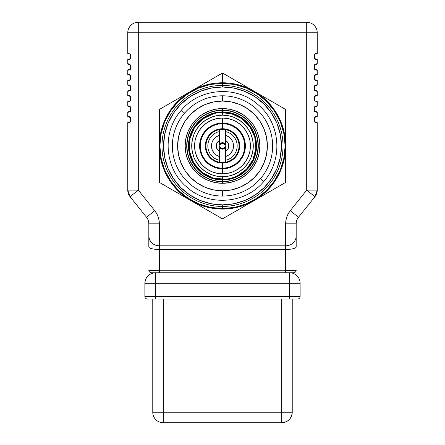 <?xml version="1.0" encoding="UTF-8"?>
<svg xmlns="http://www.w3.org/2000/svg" width="445" height="445" viewBox="0 0 445 445"><rect width="100%" height="100%" fill="white"/><g stroke="black" fill="none" stroke-linecap="round" stroke-linejoin="round"><path stroke-width="0.67" d="M222.5 118.031A27.896 27.896 0 0 0 194.604 145.927A27.896 27.896 0 0 0 222.5 173.823L222.5 168.805A22.879 22.879 0 0 1 199.621 145.927A22.879 22.879 0 0 1 222.5 123.048L222.5 118.031L222.5 123.048A22.879 22.879 0 0 1 245.379 145.927A22.879 22.879 0 0 1 222.5 168.805L222.5 168.138A22.211 22.211 0 0 0 244.711 145.927A22.211 22.211 0 0 0 222.5 123.716L222.5 123.048L222.5 123.716A22.211 22.211 0 0 1 244.711 145.927A22.211 22.211 0 0 1 222.5 168.138L222.5 163.12A17.194 17.194 0 0 0 239.694 145.927A17.194 17.194 0 0 0 222.5 128.733L222.5 123.716L222.5 128.733L225.854 129.067L229.08 130.04L232.051 131.631L234.66 133.767L236.796 136.376L238.381 139.346L239.36 142.572L239.694 145.927L239.36 149.281L238.381 152.507L236.796 155.477L234.66 158.081L232.051 160.222L229.08 161.808L225.854 162.787L222.5 163.12L219.146 162.787L215.92 161.808L212.949 160.222L210.34 158.081L208.204 155.477L206.619 152.507L205.64 149.281L205.306 145.927L205.64 142.572L206.619 139.346L208.204 136.376L210.34 133.767L212.949 131.631L215.92 130.04L219.146 129.067L222.5 128.733A17.194 17.194 0 0 0 205.306 145.927A17.194 17.194 0 0 0 222.5 163.12L222.5 168.138A22.211 22.211 0 0 1 200.289 145.927A22.211 22.211 0 0 1 222.5 123.716A22.211 22.211 0 0 0 200.289 145.927A22.211 22.211 0 0 0 222.5 168.138L222.5 168.805A22.879 22.879 0 0 1 199.621 145.927A22.879 22.879 0 0 1 222.5 123.048A22.879 22.879 0 0 1 245.379 145.927A22.879 22.879 0 0 1 222.5 168.805L222.5 173.823A27.896 27.896 0 0 0 250.396 145.927A27.896 27.896 0 0 0 222.5 118.031L217.06 118.565L211.826 120.15L207.003 122.731L202.775 126.202L199.304 130.429L196.729 135.252L195.138 140.481L194.604 145.927L195.138 151.367L196.729 156.601L199.304 161.424L202.775 165.651L207.003 169.122L211.826 171.698L217.06 173.289L222.5 173.823L227.94 173.289L233.174 171.698L237.997 169.122L242.225 165.651L245.696 161.424L248.271 156.601L249.862 151.367L250.396 145.927L249.862 140.481L248.271 135.252L245.696 130.429L242.225 126.202L237.997 122.731L233.174 120.15L227.94 118.565L222.5 118.031M222.5 179.346L222.5 176.715A30.788 30.788 0 0 1 191.712 145.927A30.788 30.788 0 0 1 222.5 115.138L222.5 112.507A33.419 33.419 0 0 0 189.081 145.927A33.419 33.419 0 0 0 222.5 179.346A33.419 33.419 0 0 1 189.081 145.927A33.419 33.419 0 0 1 222.5 112.507A33.419 33.419 0 0 1 255.919 145.927A33.419 33.419 0 0 1 222.5 179.346A33.419 33.419 0 0 0 255.919 145.927A33.419 33.419 0 0 0 222.5 112.507L222.5 115.138A30.788 30.788 0 0 1 253.288 145.927A30.788 30.788 0 0 1 222.5 176.715L222.5 179.346M222.5 176.715L216.493 176.12L210.719 174.368L205.395 171.525L200.728 167.698L196.901 163.031L194.053 157.708L192.307 151.934L191.712 145.927L192.307 139.919L194.053 134.145L196.901 128.822L200.728 124.155L205.395 120.328L210.719 117.48L216.493 115.728L222.5 115.138L228.508 115.728L234.281 117.48L239.605 120.328L244.272 124.155L248.099 128.822L250.947 134.145L252.693 139.919L253.288 145.927L252.693 151.934L250.947 157.708L248.099 163.031L244.272 167.698L239.605 171.525L234.281 174.368L228.508 176.12L222.5 176.715M222.5 112.507L222.5 111.89A34.037 34.037 0 0 1 256.537 145.927A34.037 34.037 0 0 1 222.5 179.964A34.037 34.037 0 0 1 188.463 145.927A34.037 34.037 0 0 1 222.5 111.89L222.5 110.404A35.522 35.522 0 0 0 186.978 145.927A35.522 35.522 0 0 0 222.5 181.449L222.5 179.964L222.5 181.449A35.522 35.522 0 0 1 186.978 145.927A35.522 35.522 0 0 1 222.5 110.404A35.522 35.522 0 0 1 258.022 145.927A35.522 35.522 0 0 1 222.5 181.449A35.522 35.522 0 0 0 258.022 145.927A35.522 35.522 0 0 0 222.5 110.404L222.5 111.89A34.037 34.037 0 0 1 256.537 145.927A34.037 34.037 0 0 1 222.5 179.964A34.037 34.037 0 0 1 188.463 145.927A34.037 34.037 0 0 1 222.5 111.89L222.5 112.507M219.34 135.197L219.34 129.734A16.498 16.498 0 0 1 222.5 129.428L222.5 129.384A16.537 16.537 0 0 1 239.037 145.927A16.537 16.537 0 0 1 222.5 162.464L222.5 163.031A17.105 17.105 0 0 0 239.605 145.927A17.105 17.105 0 0 0 222.5 128.822L222.5 129.428A16.498 16.498 0 0 1 225.66 129.734L225.66 131.598A14.674 14.674 0 0 1 225.66 160.256L225.66 162.119A16.498 16.498 0 0 1 222.5 162.425L222.5 162.464A16.537 16.537 0 0 0 239.037 145.927A16.537 16.537 0 0 0 222.5 129.384A16.537 16.537 0 0 0 205.963 145.927A16.537 16.537 0 0 0 222.5 162.464L222.5 162.425A16.498 16.498 0 0 1 219.34 162.119L219.34 156.49L216.181 154.96L213.656 152.513L212.031 149.398L211.475 145.927L212.031 142.456L213.656 139.341L216.181 136.893L219.34 135.363L219.34 145.204A3.237 3.237 0 0 1 222.5 142.689L222.5 143.296A2.631 2.631 0 0 0 219.869 145.927A2.631 2.631 0 0 0 222.5 148.558L222.5 149.164A3.237 3.237 0 0 1 219.34 146.65L219.34 151.35A6.28 6.28 0 0 1 219.34 140.503L217.06 142.795L216.22 145.927L216.437 147.545L218.05 150.354L219.34 151.35L219.34 156.49L219.34 146.65L220.481 148.458L222.5 149.164L224.519 148.458L225.66 146.65L225.66 162.119A16.498 16.498 0 0 1 219.34 162.119L219.34 156.49A11.025 11.025 0 0 1 219.34 135.363L219.34 131.598A14.674 14.674 0 0 0 219.34 160.256A14.674 14.674 0 0 1 219.34 131.598L219.34 129.734A16.498 16.498 0 0 1 225.66 129.734L225.66 140.503A6.28 6.28 0 0 1 225.66 151.35L225.66 146.65A3.237 3.237 0 0 1 222.5 149.164L222.5 148.558A2.631 2.631 0 0 0 225.131 145.927A2.631 2.631 0 0 0 222.5 143.296L222.5 142.689A3.237 3.237 0 0 1 225.66 145.204L225.66 140.503L225.66 145.204L224.519 143.396L222.5 142.689L220.481 143.396L219.34 145.204L219.34 135.363M222.5 128.822A17.105 17.105 0 0 1 239.605 145.927A17.105 17.105 0 0 1 222.5 163.031A17.105 17.105 0 0 1 205.395 145.927A17.105 17.105 0 0 1 222.5 128.822A17.105 17.105 0 0 0 205.395 145.927A17.105 17.105 0 0 0 222.5 163.031L222.5 162.464A16.537 16.537 0 0 1 205.963 145.927A16.537 16.537 0 0 1 222.5 129.384L222.5 128.822M225.66 131.803L225.66 135.363L228.819 136.893L231.344 139.341L232.969 142.456L233.525 145.927L232.969 149.398L231.344 152.513L228.819 154.96L225.66 156.49L225.66 151.35L227.94 149.053L228.78 145.927L227.94 142.795L225.66 140.503L225.66 135.363A11.025 11.025 0 0 1 225.66 156.49L225.66 160.256A14.674 14.674 0 0 0 225.66 131.598M222.5 83.298L222.5 85.401A60.52 60.52 0 0 1 283.02 145.927A60.52 60.52 0 0 1 222.5 206.447L222.5 208.555C204.183 211.069 160.728 192.279 159.872 145.927C160.728 99.574 204.183 80.784 222.5 83.298L210.285 84.5L198.531 88.066L187.707 93.85L178.217 101.644L170.429 111.133L164.639 121.958L161.073 133.706L159.872 145.927L161.073 158.142L164.639 169.89L170.429 180.72L178.217 190.21L187.707 197.997L198.531 203.788L210.285 207.348L222.5 208.555L234.715 207.348L246.469 203.788L257.293 197.997L266.783 190.21L274.571 180.72L280.361 169.89L283.927 158.142L285.128 145.927L283.927 133.706L280.361 121.958L274.571 111.133L266.783 101.644L257.293 93.85L246.469 88.066L234.715 84.5L222.5 83.298C240.817 80.784 284.272 99.574 285.128 145.927C284.272 192.279 240.817 211.069 222.5 208.555L222.5 206.447A60.52 60.52 0 0 0 283.02 145.927A60.52 60.52 0 0 0 222.5 85.401L222.5 86.981A58.946 58.946 0 0 1 281.446 145.927A58.946 58.946 0 0 1 222.5 204.867L222.5 206.447L222.5 204.867L211.002 203.738L199.944 200.384L189.754 194.938L180.82 187.606L173.489 178.673L168.043 168.483L164.689 157.424L163.554 145.927L164.689 134.429L168.043 123.371L173.489 113.18L180.82 104.247L189.754 96.915L199.944 91.47L211.002 88.116L222.5 86.981L233.998 88.116L245.056 91.47L255.246 96.915L264.18 104.247L271.511 113.18L276.957 123.371L280.311 134.429L281.446 145.927L280.311 157.424L276.957 168.483L271.511 178.673L264.18 187.606L255.246 194.938L245.056 200.384L233.998 203.738L222.5 204.867A58.946 58.946 0 0 1 163.554 145.927A58.946 58.946 0 0 1 222.5 86.981L222.5 85.401A60.52 60.52 0 0 0 161.98 145.927A60.52 60.52 0 0 0 222.5 206.447A60.52 60.52 0 0 1 161.98 145.927A60.52 60.52 0 0 1 222.5 85.401L222.5 83.298M198.96 86.597L190.922 91.231A63.151 63.151 0 0 1 222.5 82.77L222.5 73.002L198.96 86.597L222.5 73.002L222.5 82.77A63.151 63.151 0 0 1 254.078 91.231L222.5 73.002L285.651 109.464L285.651 145.927A63.151 63.151 0 0 1 190.922 200.617A63.151 63.151 0 0 1 190.922 91.231L159.349 109.464L159.349 182.389L222.5 218.851L285.651 182.389L285.651 145.927L285.651 182.389L222.5 218.851L159.349 182.389L159.349 109.464L198.96 86.597M285.651 118.448L285.651 109.464L254.078 91.231A63.151 63.151 0 0 1 285.651 145.927L285.651 118.448M285.651 145.927L285.111 154.17L283.504 162.269L280.845 170.096L277.19 177.505L272.601 184.369L267.156 190.582L260.948 196.028L254.078 200.617L246.669 204.272L238.843 206.931L230.744 208.538L222.5 209.078L214.256 208.538L206.157 206.931L198.331 204.272L190.922 200.617L184.052 196.028L177.844 190.582L172.399 184.369L167.81 177.505L164.155 170.096L161.496 162.269L159.888 154.17L159.349 145.927L159.888 137.683L161.496 129.578L164.155 121.758L167.81 114.348L172.399 107.479L177.844 101.271L184.052 95.825L190.922 91.231L198.331 87.582L206.157 84.923L214.256 83.315L222.5 82.77L230.744 83.315L238.843 84.923L246.669 87.582L254.078 91.231L260.948 95.825L267.156 101.271L272.601 107.479L277.19 114.348L280.845 121.758L283.504 129.578L285.111 137.683L285.651 145.927M222.5 95.797A50.129 50.129 0 0 1 272.629 145.927A50.129 50.129 0 0 1 222.5 196.056A50.129 50.129 0 0 0 272.629 145.927A50.129 50.129 0 0 0 222.5 95.797L222.5 101.06A44.867 44.867 0 0 1 267.367 145.927A44.867 44.867 0 0 1 222.5 190.794L222.5 196.056L222.5 190.794L213.745 189.932L205.329 187.378L197.574 183.229L190.777 177.65L185.198 170.852L181.048 163.098L178.495 154.676L177.633 145.927L178.495 137.171L181.048 128.755L185.198 121.001L190.777 114.204L197.574 108.625L205.329 104.475L213.745 101.922L222.5 101.06L231.255 101.922L239.671 104.475L247.426 108.625L254.223 114.204L259.802 121.001L263.952 128.755L266.505 137.171L267.367 145.927L266.505 154.676L263.952 163.098L259.802 170.852L254.223 177.65L247.426 183.229L239.671 187.378L231.255 189.932L222.5 190.794A44.867 44.867 0 0 1 177.633 145.927A44.867 44.867 0 0 1 222.5 101.06L222.5 95.797A50.129 50.129 0 0 0 172.371 145.927A50.129 50.129 0 0 0 222.5 196.056A50.129 50.129 0 0 1 172.371 145.927A50.129 50.129 0 0 1 222.5 95.797M222.5 110.138A35.789 35.789 0 0 0 186.711 145.927A35.789 35.789 0 0 0 222.5 181.716L222.5 183.29A37.363 37.363 0 0 1 185.137 145.927A37.363 37.363 0 0 1 222.5 108.558L222.5 110.138A35.789 35.789 0 0 1 258.289 145.927A35.789 35.789 0 0 1 222.5 181.716A35.789 35.789 0 0 1 186.711 145.927A35.789 35.789 0 0 1 222.5 110.138L222.5 108.558A37.363 37.363 0 0 1 259.863 145.927A37.363 37.363 0 0 1 222.5 183.29L222.5 181.716A35.789 35.789 0 0 0 258.289 145.927A35.789 35.789 0 0 0 222.5 110.138M222.5 108.558L215.208 109.281L208.199 111.406L201.741 114.86L196.078 119.505L191.433 125.167L187.979 131.625L185.854 138.634L185.137 145.927L185.854 153.214L187.979 160.228L191.433 166.686L196.078 172.349L201.741 176.993L208.199 180.447L215.208 182.572L222.5 183.29L229.792 182.572L236.801 180.447L243.259 176.993L248.922 172.349L253.567 166.686L257.021 160.228L259.146 153.214L259.863 145.927L259.146 138.634L257.021 131.625L253.567 125.167L248.922 119.505L243.259 114.86L236.801 111.406L229.792 109.281L222.5 108.558M296.181 237.769L296.181 236A10.524 9.829 180 0 1 285.651 245.829L285.651 249.473A10.524 2.548 0 0 0 296.181 246.925L296.181 236L285.651 236L285.651 245.829A10.524 9.829 0 0 0 296.181 236L296.181 223.824L285.651 223.824L285.651 236L296.181 236L296.181 223.824A10.524 10.524 0 0 1 298.484 217.249L314.926 196.701L317.229 190.126L306.705 190.126L290.268 210.674L288.293 213.622L286.841 216.854L285.951 220.292L285.651 223.824L296.181 223.824A10.524 10.524 0 0 1 298.484 217.249L290.268 210.674A21.049 21.049 0 0 0 285.651 223.824L285.651 236L159.349 236L159.049 220.292L158.159 216.854L156.707 213.622L154.732 210.674L146.516 217.249A10.524 10.524 0 0 1 148.819 223.824L159.349 223.824L148.819 223.824L148.819 236L159.349 236L159.349 223.824A21.049 21.049 0 0 0 154.732 210.674L138.295 190.126L138.295 32.774L127.771 32.774L127.771 53.3A0.528 0.528 0 0 0 128.293 53.828L129.35 53.828A0.528 0.473 -90 0 1 128.878 53.3L127.771 53.3L128.878 53.3M129.35 64.353L128.293 64.353A0.528 0.528 0 0 1 127.771 63.824A0.528 0.528 0 0 0 128.293 64.353L129.35 64.353A0.528 0.473 -90 0 1 128.878 63.824L127.771 63.824L128.878 63.824A0.528 0.473 90 0 0 129.35 64.353L130.541 65.404L128.878 63.824L129.79 64.086M129.35 74.877L128.293 74.877A0.528 0.528 0 0 1 127.771 74.354A0.528 0.528 0 0 0 128.293 74.877L129.35 74.877A0.528 0.473 -90 0 1 128.878 74.354L127.771 74.354L128.878 74.354A0.528 0.473 90 0 0 129.35 74.877L130.541 75.928L128.878 74.354L130.296 75.11L129.812 74.627M130.235 196.573L138.295 190.126L130.073 196.701L146.516 217.249L154.732 210.674L138.295 190.126L138.295 32.774L317.101 32.774M129.895 58.935L128.293 59.09A0.528 0.528 0 0 0 127.771 59.613L128.878 59.613A0.528 0.473 -90 0 1 129.35 59.09L130.363 58.328L130.207 54.273L130.541 54.88L129.634 53.867L128.293 53.828A0.528 0.528 0 0 1 127.771 53.3L127.771 32.774L306.705 32.774L306.705 22.25L138.295 22.25A10.524 10.524 0 0 0 127.771 32.774A10.524 10.524 0 0 1 138.295 22.25L138.295 32.774L138.295 22.25L306.705 22.25L306.705 190.126L314.926 196.701L306.705 190.126L290.268 210.674L298.484 217.249L314.926 196.701A10.524 10.524 0 0 0 317.229 190.126L317.229 122.77A0.528 0.528 0 0 0 316.707 122.242L315.65 122.242A0.528 0.473 90 0 1 316.122 122.77L317.229 122.77L316.122 122.77A0.528 0.473 -90 0 0 315.65 122.242L314.459 121.19L315.227 122.52M130.073 196.701A10.524 10.524 0 0 1 127.771 190.126L138.295 190.126L127.771 190.126L130.073 196.701L146.516 217.249A10.524 10.524 0 0 1 148.819 223.824L148.819 236C149.442 241.969 152.952 245.245 159.349 245.829L285.651 245.829L285.651 249.473L159.349 249.473L159.349 245.829L285.651 245.829L285.651 236L159.349 236L159.349 245.829L159.349 236L148.819 236L148.819 246.925A10.524 2.548 0 0 0 159.349 249.473L159.349 245.829A10.524 9.829 180 0 1 148.819 236L148.819 237.769M151.606 272.757L159.349 272.757L159.349 249.473L285.651 249.473L285.651 270.766L159.349 270.766L159.349 272.757L285.651 272.757L285.651 270.766L285.651 272.757L293.55 272.757A2.631 2.631 0 0 0 296.181 270.126C295.508 270.51 292.003 270.727 285.651 270.766L159.349 270.766C152.997 270.727 149.492 270.51 148.819 270.126A2.631 2.631 0 0 0 151.45 272.757L293.394 272.757M296.181 243.393L296.181 246.925A10.524 2.548 180 0 1 285.651 249.473L285.651 270.766L296.181 270.126A2.631 2.631 0 0 1 293.55 272.757M151.45 272.757A2.631 2.631 0 0 1 148.819 270.126L159.349 270.766L159.349 249.473A10.524 2.548 180 0 1 148.819 246.925L148.819 243.393M285.951 220.292L285.651 223.824M129.812 122.497L130.468 121.641L129.812 122.492L127.771 122.77L127.771 190.126L127.771 122.77L128.878 122.77L130.541 121.19L129.35 122.242L128.293 122.242A0.528 0.528 0 0 0 127.771 122.77A0.528 0.528 0 0 1 128.293 122.242L129.35 122.242A0.528 0.473 90 0 0 128.878 122.77A0.528 0.473 -90 0 1 129.35 122.242L129.951 122.052M129.35 116.979L128.293 116.979A0.528 0.528 0 0 1 127.771 116.457L128.878 116.457A0.528 0.473 90 0 0 129.35 116.979L130.035 117.235L130.402 118.031L128.878 116.457L127.771 116.457A0.528 0.528 0 0 0 128.293 116.979L129.35 116.979A0.528 0.473 -90 0 1 128.878 116.457L129.79 116.712M129.895 122.091L130.402 121.19L130.246 117.486M129.895 117.135L130.207 117.424M130.402 121.207L130.251 121.73M130.491 121.568L130.541 121.207M130.263 122.058L129.801 122.503M129.818 116.729L130.263 117.163M130.302 117.219L130.463 117.563M130.474 121.635L130.541 118.031L129.812 116.729L130.296 117.213M130.363 117.741L130.402 118.031M130.263 111.534L128.878 112.246L127.771 112.246L127.771 116.457L127.771 112.246L128.878 112.246A0.528 0.473 -90 0 1 129.35 111.717L128.293 111.717A0.528 0.528 0 0 0 127.771 112.246A0.528 0.528 0 0 1 128.293 111.717L129.629 111.678L130.363 110.955M129.35 106.455L128.293 106.455A0.528 0.528 0 0 1 127.771 105.927L128.878 105.927A0.528 0.473 90 0 0 129.35 106.455L130.107 106.783L130.402 107.506L128.878 105.927L127.771 105.927A0.528 0.528 0 0 0 128.293 106.455L129.35 106.455A0.528 0.473 -90 0 1 128.878 105.927L129.779 106.183M130.363 107.234L130.402 110.666M130.207 111.272L129.895 111.562M130.463 111.133L130.302 111.478M129.818 106.205L130.263 106.639M130.363 107.217L130.402 107.506M129.812 101.443L130.468 100.587L129.812 101.443L127.771 101.716L127.771 105.927L127.771 101.716L128.878 101.716A0.528 0.473 -90 0 1 129.35 101.193L128.293 101.193A0.528 0.528 0 0 0 127.771 101.716A0.528 0.528 0 0 1 128.293 101.193L129.629 101.154L130.402 100.142L130.207 100.748L130.402 100.142L130.474 100.581M129.35 95.931L128.293 95.931A0.528 0.528 0 0 1 127.771 95.402L128.878 95.402A0.528 0.473 90 0 0 129.35 95.931L130.107 96.254L130.402 96.982L128.878 95.402L127.771 95.402A0.528 0.528 0 0 0 128.293 95.931L129.35 95.931A0.528 0.473 -90 0 1 128.878 95.402L129.779 95.653M130.402 96.982L130.363 100.431M130.246 96.437L129.895 96.081M130.207 100.748L129.895 101.037M130.263 101.009L129.801 101.454M130.296 96.159L129.812 95.681L130.541 96.982L130.402 100.142M129.818 95.681L130.263 96.114M130.302 96.17L130.463 96.509M130.263 90.485L129.801 90.93L127.771 91.192L127.771 95.402L127.771 91.192L128.878 91.192A0.528 0.473 -90 0 1 129.35 90.669L128.293 90.669A0.528 0.528 0 0 0 127.771 91.192A0.528 0.528 0 0 1 128.293 90.669L129.629 90.63M129.35 85.401L128.293 85.401A0.528 0.528 0 0 1 127.771 84.878L128.878 84.878A0.528 0.473 90 0 0 129.35 85.401L130.107 85.729L130.402 86.458L128.878 84.878L127.771 84.878A0.528 0.528 0 0 0 128.293 85.401L129.35 85.401A0.528 0.473 -90 0 1 128.878 84.878L129.779 85.129M129.634 90.624L130.402 89.617L130.541 86.458L130.035 85.663M129.895 85.557L130.207 85.846M130.207 90.224L129.895 90.513M130.402 89.612L130.363 89.901M130.463 90.09L130.302 90.43M129.818 85.156L130.263 85.585M130.302 85.646L130.474 86.007M130.474 86.018L130.468 90.062M130.263 79.955L128.878 80.667L127.771 80.667L127.771 84.878L127.771 80.667L128.878 80.667L130.541 79.088L129.35 80.139L128.293 80.139A0.528 0.528 0 0 0 127.771 80.667A0.528 0.528 0 0 1 128.293 80.139L129.35 80.139A0.528 0.473 90 0 0 128.878 80.667A0.528 0.473 -90 0 1 129.35 80.139L129.951 79.95M129.895 79.989L130.251 79.627M130.541 79.088L130.296 75.11L130.402 79.088M130.402 75.928L130.363 75.639M130.246 75.383L129.895 75.033M130.363 68.847L129.35 69.615A0.528 0.473 90 0 0 128.878 70.143L127.771 70.143L127.771 74.354L127.771 70.143L128.878 70.143L130.541 68.563L129.35 69.615L128.293 69.615A0.528 0.528 0 0 0 127.771 70.143A0.528 0.528 0 0 1 128.293 69.615L129.895 69.465M130.263 69.431L128.878 70.143A0.528 0.473 -90 0 1 129.35 69.615L129.951 69.426M130.491 68.942L130.541 68.575M130.463 69.042L130.302 69.376M130.402 68.563L130.207 64.798L130.541 65.404L129.812 64.102L130.541 65.404L130.474 69.008L129.812 69.865L130.296 69.387M129.895 64.508L130.207 64.798M130.251 58.573L129.35 59.09A0.528 0.473 90 0 0 128.878 59.613L127.771 59.613L127.771 63.824L127.771 59.613A0.528 0.528 0 0 1 128.293 59.09L129.951 58.901M130.491 58.417L130.402 58.039M130.463 58.512L130.541 58.039L128.878 59.613L130.263 58.907M129.818 53.578L130.263 54.012M129.812 80.395L130.296 79.911L129.812 80.395M129.812 90.919L130.296 90.435L129.812 90.919M130.296 106.683L129.812 106.205L130.296 106.683M130.296 111.489L129.812 111.968L130.296 111.489M130.296 54.056L129.812 53.578L130.468 54.429L130.541 58.039M129.895 53.979L130.207 54.273M130.468 107.061L130.474 111.111M130.474 100.587L130.296 100.959M314.737 54.012L316.122 53.3L317.229 53.3L316.122 53.3A0.528 0.473 90 0 1 315.65 53.828L316.707 53.828A0.528 0.528 0 0 0 317.229 53.3L317.229 32.774A10.524 10.524 0 0 0 306.705 22.25A10.524 10.524 0 0 1 317.229 32.774L306.705 32.774L306.705 190.126L317.229 190.126L317.229 122.77A0.528 0.528 0 0 0 316.707 122.242L314.793 121.797L314.598 118.031L314.793 117.424L315.65 116.979L315.049 117.168M315.65 59.09L316.707 59.09A0.528 0.528 0 0 1 317.229 59.613L316.122 59.613A0.528 0.473 -90 0 0 315.65 59.09L314.893 58.762L314.598 58.039L316.122 59.613L317.229 59.613A0.528 0.528 0 0 0 316.707 59.09L315.65 59.09A0.528 0.473 90 0 1 316.122 59.613L315.21 59.357L314.537 58.512M314.637 58.328L314.526 54.446M314.793 54.273L315.105 53.979M314.965 54.084L316.707 53.828A0.528 0.528 0 0 0 317.229 53.3L317.229 32.774M314.537 54.401L314.598 54.88M314.893 54.151L314.637 54.59M315.182 59.341L314.737 58.907M314.526 58.473L315.188 59.341M315.188 64.102L314.704 64.581L315.188 64.102L317.229 63.824L317.229 59.613L317.229 63.824L316.122 63.824L314.598 65.404L314.81 64.775L315.65 64.353A0.528 0.473 -90 0 0 316.122 63.824A0.528 0.473 90 0 1 315.65 64.353L316.707 64.353A0.528 0.528 0 0 0 317.229 63.824A0.528 0.528 0 0 1 316.707 64.353L315.65 64.353M315.105 64.508L314.637 65.115M315.105 69.459L316.707 69.615A0.528 0.528 0 0 1 317.229 70.143L316.122 70.143A0.528 0.473 -90 0 0 315.65 69.615L314.893 69.292L314.598 68.563L316.122 70.143L317.229 70.143A0.528 0.528 0 0 0 316.707 69.615L315.65 69.615A0.528 0.473 90 0 1 316.122 70.143L315.21 69.882M314.637 68.853L314.598 65.404M314.754 69.109L315.65 69.615M315.182 69.865L314.737 69.431M314.698 69.376L314.537 69.036M314.526 68.997L315.188 69.865L314.526 69.008L314.459 65.404M315.188 74.627L314.704 75.11L315.188 74.627L317.229 74.354L317.229 70.143L317.229 74.354L316.122 74.354L314.598 75.928L314.81 75.3L315.65 74.877A0.528 0.473 -90 0 0 316.122 74.354A0.528 0.473 90 0 1 315.65 74.877L316.707 74.877A0.528 0.528 0 0 0 317.229 74.354A0.528 0.528 0 0 1 316.707 74.877L315.65 74.877M315.105 75.033L314.637 75.644M315.65 80.139L316.707 80.139A0.528 0.528 0 0 1 317.229 80.667L316.122 80.667A0.528 0.473 -90 0 0 315.65 80.139L314.893 79.816L314.598 79.088L316.122 80.667L317.229 80.667A0.528 0.528 0 0 0 316.707 80.139L315.65 80.139A0.528 0.473 90 0 1 316.122 80.667L315.188 80.395L314.537 79.56M314.598 75.928L314.459 79.088L314.965 79.883M315.105 79.989L314.793 79.694M315.182 80.389L314.737 79.955M314.526 79.522L315.188 80.395M314.537 85.98L315.188 85.151L317.229 84.878L317.229 80.667L317.229 84.878L316.122 84.878L314.459 86.458L315.65 85.401L316.707 85.401A0.528 0.528 0 0 0 317.229 84.878A0.528 0.528 0 0 1 316.707 85.401L315.65 85.401A0.528 0.473 -90 0 0 316.122 84.878A0.528 0.473 90 0 1 315.65 85.401L315.049 85.596M315.372 90.63L316.707 90.669A0.528 0.528 0 0 1 317.229 91.192A0.528 0.528 0 0 0 316.707 90.669L315.65 90.669A0.528 0.473 90 0 1 316.122 91.192L317.229 91.192L316.122 91.192M314.749 90.151L314.598 86.447M315.105 90.513L314.793 90.224M315.105 85.557L314.749 85.918M315.188 85.151L314.459 86.441M314.737 85.585L315.205 85.14M315.182 90.913L314.737 90.485M314.698 90.424L314.537 90.085M314.526 90.051L315.188 90.919L314.459 89.612L314.704 85.635M314.81 90.246L315.366 90.624M314.737 96.114L316.122 95.402L317.229 95.402L317.229 91.192L317.229 95.402L316.122 95.402L314.459 96.982L315.65 95.931L316.707 95.931A0.528 0.528 0 0 0 317.229 95.402A0.528 0.528 0 0 1 316.707 95.931L315.65 95.931A0.528 0.473 -90 0 0 316.122 95.402A0.528 0.473 90 0 1 315.65 95.931L315.049 96.12M315.105 101.037L314.598 100.142L314.81 100.77L315.65 101.193L315.105 101.037L316.707 101.193A0.528 0.528 0 0 1 317.229 101.716A0.528 0.528 0 0 0 316.707 101.193L315.65 101.193A0.528 0.473 90 0 1 316.122 101.716L317.229 101.716L316.122 101.716M314.637 100.431L314.815 96.348M315.105 96.081L314.598 96.982M314.459 96.982L314.537 100.615M314.537 96.504L314.698 96.17M315.182 101.443L314.737 101.009M314.526 100.576L314.704 100.965M314.537 107.034L315.188 106.205L317.229 105.927L317.229 101.716L317.229 105.927L316.122 105.927L314.459 107.506L315.65 106.455L316.707 106.455A0.528 0.528 0 0 0 317.229 105.927A0.528 0.528 0 0 1 316.707 106.455L315.65 106.455A0.528 0.473 -90 0 0 316.122 105.927A0.528 0.473 90 0 1 315.65 106.455L315.049 106.644M315.105 106.611L314.598 107.506L314.459 110.666L315.65 111.717L315.105 111.567L316.707 111.717A0.528 0.528 0 0 1 317.229 112.246A0.528 0.528 0 0 0 316.707 111.717L315.65 111.717A0.528 0.473 90 0 1 316.122 112.246L317.229 112.246L316.122 112.246M315.105 111.567L314.793 111.272M314.459 107.506L314.526 111.111L315.188 111.968L314.532 111.111M314.737 106.639L315.205 106.194M314.749 106.972L314.598 107.506M315.182 111.968L314.737 111.534M314.698 111.478L314.537 111.139M314.749 117.497L314.598 118.031L314.815 117.391L315.65 116.979A0.528 0.473 -90 0 0 316.122 116.457L317.229 116.457L317.229 112.246L317.229 116.457L316.122 116.457A0.528 0.473 90 0 1 315.65 116.979L316.707 116.979A0.528 0.528 0 0 0 317.229 116.457A0.528 0.528 0 0 1 316.707 116.979L315.105 117.135M314.704 106.683L315.188 106.205M315.188 95.675L314.704 96.159L315.188 95.681M314.704 75.11L314.704 79.911M314.704 64.581L314.532 64.959M314.704 54.056L315.188 53.578L314.459 54.88L314.704 58.857M314.737 117.163L315.199 116.718L314.459 118.031L314.526 121.624L314.459 121.19L316.122 122.77L315.188 122.497L314.532 121.641M314.704 117.213L316.122 116.457L314.459 118.02M315.105 122.091L315.65 122.242M315.182 122.492L314.737 122.058M314.509 117.652L314.459 118.031L314.637 117.741M314.537 117.558L314.698 117.219M314.459 75.928L314.526 75.483M181.321 110.271L184.603 113.113L181.321 110.271C161.707 131.764 164.339 168.616 186.844 187.106C208.36 206.73 245.206 204.066 263.679 181.582L260.397 178.74L263.679 181.582C283.293 160.083 280.661 123.237 258.156 104.747C236.64 85.123 199.794 87.787 181.321 110.271M289.6 272.757A10.524 10.524 0 0 1 300.125 283.287A10.524 10.524 0 0 0 289.6 272.757L289.6 283.287L300.125 283.287L300.125 296.442L300.125 283.287L289.6 283.287L289.6 272.757M155.4 283.287L289.6 283.287L289.6 296.442L300.125 296.442A2.631 2.631 0 0 1 297.494 299.073A2.631 2.631 0 0 0 300.125 296.442L289.6 296.442L289.6 283.287L155.4 283.287L155.4 272.757L155.4 296.442L289.6 296.442L289.6 299.073L297.494 299.073L289.6 299.073L289.6 296.442L155.4 296.442L155.4 283.287L144.875 283.287L155.4 283.287M155.4 272.757C149.008 273.386 145.498 276.89 144.875 283.287A10.524 10.524 0 0 1 155.4 272.757M144.875 296.442L155.4 296.442L155.4 299.073L289.6 299.073L155.4 299.073L155.4 296.442L144.875 296.442L144.875 283.287L144.875 296.442A2.631 2.631 0 0 0 147.506 299.073L155.4 299.073L147.506 299.073A2.631 2.631 0 0 1 144.875 296.442M281.707 422.75C288.099 422.127 291.608 418.617 292.232 412.226L281.707 412.226L281.707 422.75L281.707 412.226L292.232 412.226L292.232 299.073L292.232 412.226A10.524 10.524 0 0 1 281.707 422.75L163.293 422.75L163.293 412.226L281.707 412.226L281.707 299.073L281.707 412.226L163.293 412.226L163.293 299.073L163.293 412.226L152.768 412.226L163.293 412.226L163.293 422.75L281.707 422.75M152.768 299.073L152.768 412.226A10.524 10.524 0 0 0 163.293 422.75A10.524 10.524 0 0 1 152.768 412.226L152.768 299.073M130.402 121.19L130.363 121.479L130.402 121.19M130.402 54.88L130.363 54.59M314.598 89.612L314.637 89.901M314.598 110.666L314.637 110.955M216.409 113.069L213.806 113.659L202.775 118.949L194.382 127.865L189.765 139.213L189.542 151.461L193.753 162.97L201.824 172.182L212.677 177.867L224.836 179.263M228.591 178.784L233.747 177.394M220.164 112.591L231.55 113.759L241.88 118.698L249.934 126.842L254.768 137.232L255.808 148.641L252.938 159.727L246.491 169.195L237.23 175.925"/></g></svg>
